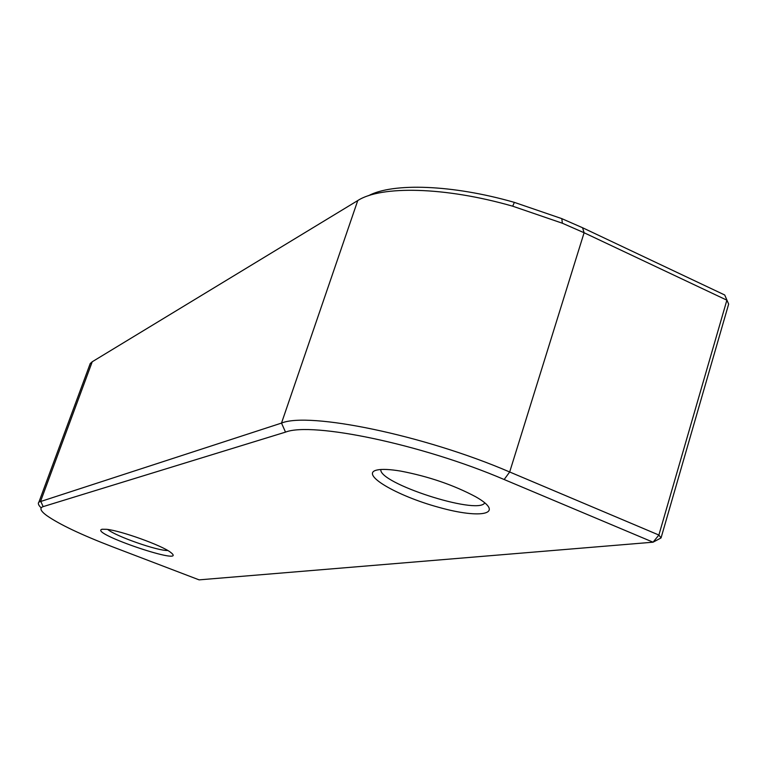 <?xml version="1.0" encoding="UTF-8"?>
<svg xmlns="http://www.w3.org/2000/svg" width="767" height="767" viewBox="0 0 767 767"><rect width="100%" height="100%" fill="white"/><g stroke="black" fill="none" stroke-linecap="round" stroke-linejoin="round"><path stroke-width="1.15" d="M167.752 550.495C157.887 551.051 115.175 536.085 107.792 529.47M102.069 529.249C87.841 532.969 190.983 567.676 170.495 552.259C161.866 545.423 120.831 530.668 106.623 529.316L102.069 529.249M199.113 579.862L112.49 546.804C80.995 534.676 59.001 524.206 46.499 515.395C40.44 510.86 39.328 507.936 43.153 506.623L285.516 432.118C312.035 421.61 421.888 444.256 504.159 479.519L653.062 542.192L199.113 579.862M377.163 469.979C358.879 473.757 396.491 495.875 438.897 507.351C481.743 519.451 506.134 514.034 475.751 496.805C453.68 485.032 428.676 476.46 400.729 471.101C390.019 469.318 382.167 468.944 377.163 469.979M661.049 537.935L653.062 542.192L658.882 535.04L661.049 537.935L728.65 304.106L724.729 294.998L582.575 227.741L561.799 218.633L514.36 202.373C452.031 184.483 392.57 182.699 368.476 195.719M484.821 502.836L484.591 503.133C476.595 514.993 378.275 483.028 380.844 469.5M724.729 294.998L728.65 304.106M89.317 366.012L90.228 363.529L92.241 361.756L357.758 200.561C380.902 185.518 444.85 186.678 512.701 206.198L562.364 223.226L584.099 232.746L726.876 300.175L658.882 535.04L509.681 471.983C423.739 434.975 308.861 411.658 281.508 423.087L38.935 502.059C37.708 503.353 38.455 505.29 41.178 507.869M43.153 506.623L40.661 501.1L92.241 361.756M285.516 432.118L281.508 423.087L357.758 200.561M504.159 479.519L509.681 471.983L584.099 232.746L582.575 227.741M514.36 202.373L512.701 206.198M561.799 218.633L562.364 223.226M90.228 363.529L38.935 502.059"/></g></svg>
